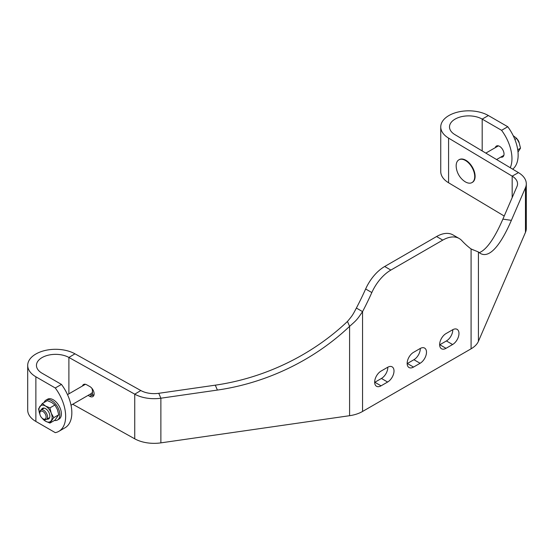 <?xml version="1.0" encoding="UTF-8"?>
<svg xmlns="http://www.w3.org/2000/svg" width="554" height="554" viewBox="0 0 554 554"><rect width="100%" height="100%" fill="white"/><g stroke="black" fill="none" stroke-linecap="round" stroke-linejoin="round"><path stroke-width="0.83" d="M55.275 387.987L61.459 384.414A32.818 18.947 60 0 1 71.84 412.737A32.818 18.947 60 0 1 65.04 427.764L58.856 431.331A32.818 18.947 -120 0 0 65.649 416.31A32.818 18.947 -120 0 0 55.275 387.987L35.871 376.789L35.871 421.449A27.894 16.108 180 0 1 27.7 410.057L27.7 365.398A27.894 16.108 0 0 0 35.871 376.789M35.871 421.449L55.275 432.646A32.818 18.947 -120 0 0 58.856 431.331M88.079 395.39L89.783 396.339A6.018 3.532 -120.9 0 0 92.871 396.588A6.018 3.532 -120.9 0 0 94.111 393.839A6.018 3.532 -120.9 0 0 89.783 386.512L86.639 384.76A6.018 3.532 -120.9 0 0 83.55 384.511A6.018 3.532 -120.9 0 0 82.477 385.986M495.297 147.648A6.288 3.629 60 0 1 496.439 146.041A6.288 3.629 60 0 1 501.287 147.731A6.288 3.629 60 0 1 504.029 154.06A6.288 3.629 60 0 1 502.727 156.934A6.288 3.629 60 0 1 500.768 157.121M387.62 367.302A9.023 5.208 -60 0 1 392.135 366.852A9.023 5.208 -60 0 1 394.005 370.986A9.023 5.208 -60 0 1 387.62 382.038L381.048 385.833A9.023 5.208 -60 0 1 376.533 386.276A9.023 5.208 -60 0 1 375.148 379.047A9.023 5.208 -60 0 1 381.048 371.097L387.62 367.302M387.814 367.191A9.023 5.208 -60 0 1 387.814 367.413A9.023 5.208 -60 0 1 381.429 378.465L374.857 382.26A9.023 5.208 -60 0 1 374.67 382.364M458.975 333.473A9.023 5.208 120 0 0 457.105 329.339A9.023 5.208 120 0 0 452.597 329.789L446.018 333.584A9.023 5.208 120 0 0 440.125 341.534A9.023 5.208 120 0 0 441.51 348.764A9.023 5.208 120 0 0 446.018 348.321L452.597 344.526A9.023 5.208 120 0 0 458.975 333.473M439.641 344.851A9.023 5.208 120 0 0 439.834 344.747L446.406 340.952A9.023 5.208 120 0 0 452.791 329.9A9.023 5.208 120 0 0 452.784 329.678M426.49 352.226A9.023 5.208 120 0 0 424.62 348.092A9.023 5.208 120 0 0 420.105 348.542L413.533 352.337A9.023 5.208 -60 0 0 407.64 360.294A9.023 5.208 -60 0 0 409.018 367.524A9.023 5.208 -60 0 0 413.533 367.073L420.105 363.279A9.023 5.208 120 0 0 426.49 352.226M407.155 363.611A9.023 5.208 -60 0 0 407.342 363.5L413.921 359.705A9.023 5.208 120 0 0 420.299 348.653A9.023 5.208 120 0 0 420.299 348.438M459.176 238.49A32.818 18.947 120 0 0 442.771 240.111L436.58 236.537A32.818 18.947 -60 0 1 452.992 234.917L459.176 238.49A32.818 18.947 120 0 1 461.814 240.602A196.899 113.681 120 0 0 471.08 248.975L471.08 348.812A27.894 16.108 0 0 0 478.421 341.319L525.469 232.368A27.894 16.108 -0 0 0 526.3 228.47L526.3 183.817A27.894 16.108 180 0 1 525.469 187.709L525.469 232.368M436.58 236.537L384.684 266.502L390.868 270.075L442.771 240.111M390.868 270.075A32.818 18.947 120 0 0 371.831 292.554L365.64 288.98A32.818 18.947 -60 0 1 384.684 266.502M365.64 288.98A196.899 113.681 120 0 1 356.374 308.052L362.558 311.625A196.899 113.681 120 0 0 371.831 292.554M72.733 404.247L134.747 438.823A27.894 16.108 0 0 0 160.875 442.868L349.588 415.701A27.894 16.108 0 0 0 362.558 411.463L471.08 348.812M525.469 187.709L511.377 220.347A196.899 38.891 98.2 0 1 483.323 254.466A196.899 38.891 98.2 0 1 478.421 251.973L471.08 248.975M512.692 169.171A32.818 18.947 -120 0 0 507.769 126.741L501.585 130.315A32.818 18.947 60 0 1 510.262 167.717M526.3 183.817A27.894 16.108 180 0 0 518.468 172.626L454.876 134.608A19.141 11.052 0 0 1 449.502 126.928A19.141 11.052 0 0 1 461.316 116.714A19.141 11.052 0 0 1 482.181 119.11L501.585 130.315M482.181 150.93L482.181 119.11L488.372 115.544L507.769 126.741M488.372 115.544A27.894 16.108 0 0 0 457.971 112.047A27.894 16.108 0 0 0 440.749 126.928A27.894 16.108 0 0 0 448.581 138.112L448.581 182.772A27.894 16.108 180 0 1 440.749 171.588L440.749 126.928M518.468 172.626L512.173 176.137L448.581 138.112M448.581 182.772L504.216 216.039M512.173 197.612L512.173 176.137A19.141 11.052 180 0 1 517.547 183.817A19.141 11.052 180 0 1 516.979 186.49L502.887 219.121A196.899 38.891 98.2 0 1 479.252 252.666M356.374 308.052C352.586 315.309 352.462 315.468 347.469 321.452L349.588 326.354L349.588 415.701M362.558 411.463L362.558 311.625C357.046 319.741 356.859 319.935 349.588 326.354A196.899 155.993 156.6 0 1 217.403 390.071L160.875 398.208A27.894 16.108 180 0 1 134.747 394.164L134.747 438.823M27.7 365.398A27.894 16.108 0 0 1 44.694 350.578A27.894 16.108 0 0 1 74.97 353.819L140.827 390.535A19.141 11.052 180 0 0 158.756 393.305L215.284 385.169A196.899 155.993 156.6 0 0 347.469 321.452M74.97 353.819L68.89 357.448L134.747 394.164L140.827 390.535M68.89 393.832L68.89 357.448A19.141 11.052 0 0 0 48.115 355.225A19.141 11.052 0 0 0 36.453 365.398A19.141 11.052 0 0 0 42.056 373.216L61.459 384.414M39.784 413.312A4.46 2.576 60 0 1 42.942 411.49A4.46 2.576 60 0 1 46.093 416.954A4.46 2.576 60 0 1 42.942 418.776A4.46 2.576 60 0 1 39.784 413.312L39.784 412.488A5.471 3.158 60 0 1 40.92 409.988A5.471 3.158 60 0 1 45.13 411.449A5.471 3.158 60 0 1 47.519 416.954A5.471 3.158 60 0 1 46.384 419.461A5.471 3.158 60 0 1 43.648 419.184L42.942 418.776M71.023 405.23L91.313 393.52A5.471 3.158 -120 0 0 92.442 391.013A5.471 3.158 -120 0 0 91.825 388.229M94.062 394.545L92.442 395.48L92.442 389.033M84.707 384.199L84.707 384.698M92.442 395.48L90.177 394.178M44.071 402.502A11.489 6.634 60 0 1 45.982 400.113L47.533 399.219A11.489 6.634 60 0 1 56.383 402.294A11.489 6.634 60 0 1 61.397 413.852A11.489 6.634 60 0 1 59.015 419.115L57.471 420.008A11.489 6.634 60 0 1 54.444 420.465M45.982 400.113A11.489 6.634 60 0 1 54.832 403.187A11.489 6.634 60 0 1 59.846 414.745A11.489 6.634 60 0 1 57.471 420.008M41.432 409.69A6.122 3.532 60 0 1 45.103 408.409A6.122 3.532 60 0 1 49.285 413.298A6.122 3.532 60 0 1 46.903 419.163M42.208 418.256A9.3 5.367 -120 0 0 45.539 421.22A9.3 5.367 -120 0 0 51.231 420.715A9.3 5.367 -120 0 0 51.231 413.125A9.3 5.367 -120 0 0 45.539 406.04A9.3 5.367 -120 0 0 39.846 406.546A9.3 5.367 -120 0 0 39.846 414.143A9.3 5.367 -120 0 0 39.867 414.198M58.731 414.78L54.936 420.181L49.922 423.076L53.717 417.674L58.731 414.78L57.422 409.551L54.936 404.995L51.73 402.467L47.346 400.611L42.333 403.506L38.538 408.907L39.846 414.143M41.723 417.792L45.539 421.22L49.922 423.076M42.333 403.506L45.539 406.04L49.922 407.889L54.936 404.995M49.922 407.889L51.231 413.125L53.717 417.674M472.195 182.453A13.13 7.576 -120 0 0 472.396 182.349A13.13 7.576 -120 0 0 475.11 176.338A13.13 7.576 -120 0 0 469.383 163.125A13.13 7.576 -120 0 0 459.266 159.607A13.13 7.576 -120 0 0 459.079 159.725M465.443 181.92A13.13 7.576 -120 0 0 472.008 182.571A13.13 7.576 -120 0 0 474.723 176.56A13.13 7.576 -120 0 0 465.443 160.487A13.13 7.576 -120 0 0 458.878 159.836A13.13 7.576 -120 0 0 456.164 165.84A13.13 7.576 -120 0 0 456.281 167.606A19.965 19.965 0 0 0 463.975 180.936A13.13 7.576 -120 0 0 465.443 181.92M519.181 142.884A4.46 2.576 -120 0 0 517.318 139.289M517.734 149.781L520.511 148.174L518.011 152.08M520.511 148.174L519.202 142.946L516.716 138.389L513.212 135.695M514.874 139.456L516.716 138.389M407.342 363.5L413.533 367.073M413.921 359.705L420.105 363.279M446.406 340.952L452.597 344.526M439.834 344.747L446.018 348.321M374.857 382.26L381.048 385.833M381.429 378.465L387.62 382.038M478.421 251.973L478.421 341.319M511.377 220.347L502.887 219.121M215.284 385.169L217.403 390.071M158.756 393.305L160.875 398.208L160.875 442.868M91.819 395.12L89.783 396.339M470.824 248.781L473.441 250.048M46.384 419.461L49.645 417.577M40.92 409.988L44.175 408.104M67.498 394.635L85.434 384.282M472.396 182.349L472.008 182.571M503.87 155.328L496.578 159.538M498.406 145.854L485.83 153.112M459.266 159.607L458.878 159.836"/></g></svg>
